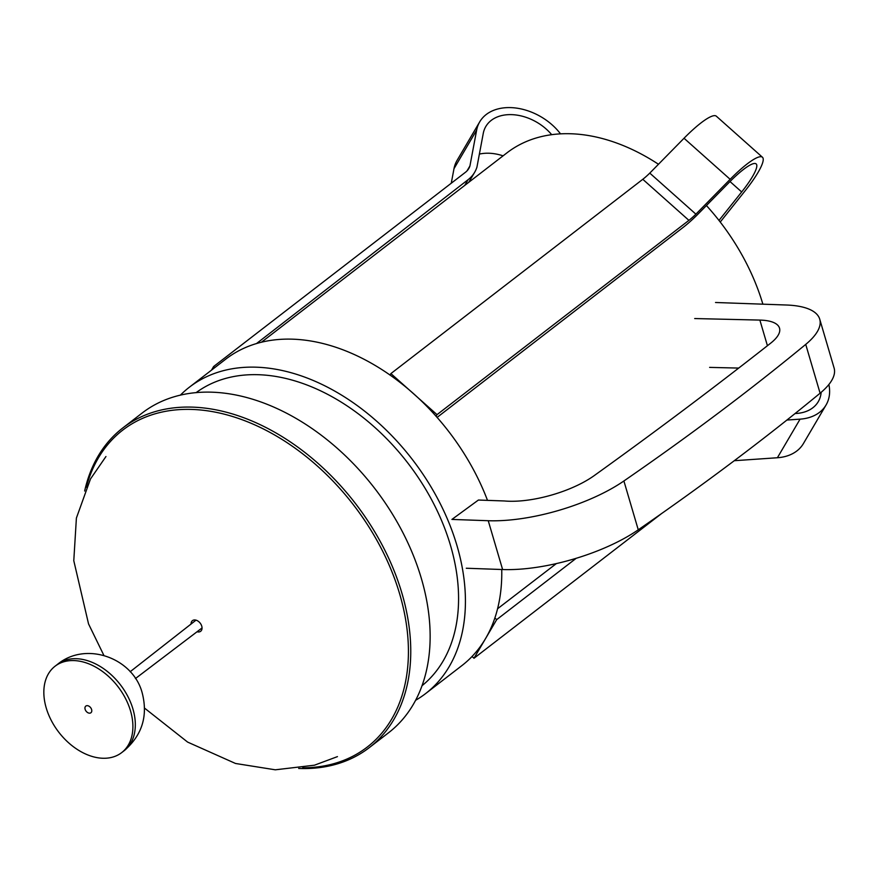 <?xml version="1.0" encoding="UTF-8"?>
<svg xmlns="http://www.w3.org/2000/svg" width="878" height="878" viewBox="0 0 878 878"><rect width="100%" height="100%" fill="white"/><g stroke="black" fill="none" stroke-linecap="round" stroke-linejoin="round"><path stroke-width="1.32" d="M501.733 569.504A193.434 132.413 52.4 0 1 461.96 665.546L425.632 693.565A193.434 132.413 52.4 0 1 415.634 700.271M180.319 395.199A193.434 132.413 52.4 0 1 189.341 387.231L225.679 359.212A193.434 132.413 52.4 0 1 487.499 500.361M189.341 387.231A193.434 132.413 52.4 0 1 456.999 545.71A193.434 132.413 52.4 0 1 425.632 693.565M196.046 392.685A185.049 126.673 52.4 0 1 450.513 545.479A185.049 126.673 52.4 0 1 422.055 685.696M497.596 608.739L556.356 563.588M795.062 413.549L796.609 413.439A41.957 29.49 30.4 0 0 818.274 401.652A41.957 29.49 30.4 0 0 821.149 392.334M828.876 384.509A50.353 35.383 -149.6 0 1 826.066 404.988A50.353 35.383 -149.6 0 1 800.077 419.146L786.918 420.046M826.066 404.988L803.392 443.599A50.353 35.383 -149.6 0 1 777.392 457.745L734.282 460.709M576.198 558.298L496.696 619.627L474.01 658.237L472.046 656.492M661.474 513.641L474.01 658.237M496.696 619.627L494.874 618.013M256.409 343.627L468.106 179.683A50.353 35.383 30.4 0 0 474.625 172.34A50.353 35.383 30.4 0 0 476.941 167.127L483.262 133.379A41.957 29.49 -149.6 0 1 485.819 126.498A41.957 29.49 -149.6 0 1 551.702 134.696M479.377 154.089A41.957 29.49 -149.6 0 1 503.072 155.834M560.526 133.873A50.353 35.383 30.4 0 0 517.076 108.192A50.353 35.383 30.4 0 0 479.717 121.844L457.043 160.454A50.353 35.383 30.4 0 0 453.981 168.719L451.259 183.228M479.717 121.844A50.353 35.383 30.4 0 0 476.655 130.109L469.928 165.953A25.177 17.692 -149.6 0 1 468.775 168.554A25.177 17.692 -149.6 0 1 465.516 172.231L213.628 366.521L214.825 367.586M467.063 170.826L469.928 165.953M211.499 370.143L213.628 366.521M437.068 417.423L683.018 227.501A50.353 9.757 131.7 0 0 697 215.132L729.245 182.317A41.957 8.121 -48.3 0 1 756.167 163.923A41.957 8.121 -48.3 0 1 741.68 191.953L718.983 220.433M720.234 222.046L745.071 190.877A50.353 9.757 131.7 0 0 762.444 157.239A50.353 9.757 131.7 0 0 730.145 179.31L695.903 214.166A25.177 4.873 -48.3 0 1 688.912 220.356L437.024 414.646L436.059 416.293M762.444 157.239L716.327 116.181A50.353 9.757 131.7 0 0 684.028 138.252L649.786 173.109L695.903 214.166M649.786 173.109A25.177 4.873 -48.3 0 1 642.795 179.299L390.897 373.589L437.024 414.646M390.897 373.589L390.008 375.104M91.608 709.534A4.192 2.875 52.4 0 1 90.928 712.738A4.192 2.875 52.4 0 1 86.088 711.169A4.192 2.875 52.4 0 1 85.803 706.099A4.192 2.875 52.4 0 1 91.608 709.534M130.526 710.917A54.546 37.337 52.4 0 1 121.68 752.611A54.546 37.337 52.4 0 1 58.793 732.219A54.546 37.337 52.4 0 1 55.051 666.226A54.546 37.337 52.4 0 1 130.526 710.917M762.872 304.172A185.049 126.673 -127.6 0 0 706.428 205.54M658.478 164.263A185.049 126.673 -127.6 0 0 506.913 152.882L261.348 342.288M84.661 491.011A201.83 138.164 52.4 0 1 122.7 428.036L142.082 413.088A201.83 138.164 52.4 0 1 421.352 578.448A201.83 138.164 52.4 0 1 388.614 732.713L369.243 747.661A201.83 138.164 52.4 0 1 298.674 768.47M122.7 428.036A201.83 138.164 52.4 0 1 401.97 593.396A201.83 138.164 52.4 0 1 369.243 747.661M86.318 487.235A200.151 137.012 52.4 0 1 237.938 418.246A200.151 137.012 52.4 0 1 399.709 594.099A200.151 137.012 52.4 0 1 302.745 767.822M191.075 624.017A6.717 4.599 52.4 0 1 192.271 620.801A6.717 4.599 52.4 0 1 197.495 620.779A6.717 4.599 52.4 0 1 201.753 626.146A6.717 4.599 52.4 0 1 200.458 631.425A6.717 4.599 52.4 0 1 197.045 631.754M715.526 302.493L786.227 305.006A87.065 31.345 163.6 0 1 819.734 319.197A87.065 31.345 163.6 0 1 805.73 344.395A2369.854 853.142 163.6 0 1 623.896 480.979A104.427 37.589 163.6 0 1 488.245 520.72L451.918 519.425L478.4 500.043L504.345 500.965A64.961 23.388 -16.4 0 0 594.197 475.624A4460.02 1605.599 -16.4 0 0 770.708 343.144A49.366 17.769 -16.4 0 0 779.521 328.152A49.366 17.769 -16.4 0 0 759.876 320.086L694.696 318.549M738.716 368.08L709.622 367.388M819.734 319.197L834.1 368.014A87.065 31.345 163.6 0 1 820.096 393.212A2369.854 853.142 163.6 0 1 638.262 529.807A104.427 37.589 163.6 0 1 502.611 569.537L466.284 568.242M800.077 419.146L777.392 457.745M464.747 185.401L468.106 179.683M453.981 168.719L476.655 130.109M730.002 181.548L741.68 191.953M684.028 138.252L730.145 179.31M642.795 179.299L688.912 220.356M132.951 709.051A54.546 37.337 52.4 0 1 124.105 750.745C141.973 735.402 148.042 716.305 142.335 693.444C133.555 658.105 86.055 640.666 57.476 664.361A54.546 37.337 52.4 0 1 132.951 709.051M759.876 320.086L767.427 345.723M805.73 344.395L820.096 393.212M623.896 480.979L638.262 529.807M488.245 520.72L502.611 569.537M468.775 182.295L474.625 172.34M121.68 752.611L124.105 750.745M55.051 666.226L57.476 664.361M135.431 678.562L202.039 627.968M130.163 671.725L196.013 620.153M103.878 655.394L88.546 623.918L73.785 560.702L76.397 518.042L90.5 478.949L105.953 456.527M337.437 756.627L314.445 765.199L275.308 769.808L235.523 763.476L187.618 742.097L144.563 708.129"/></g></svg>
